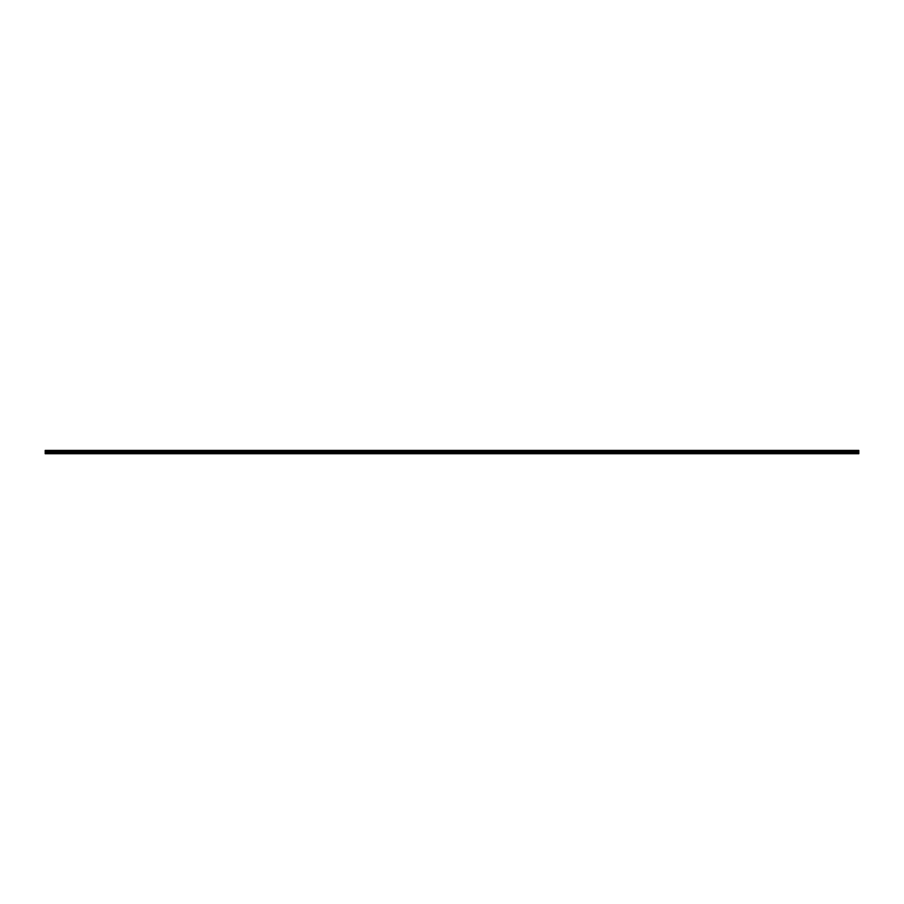 <?xml version="1.0" encoding="UTF-8"?>
<svg xmlns="http://www.w3.org/2000/svg" width="904" height="904" viewBox="0 0 904 904"><rect width="100%" height="100%" fill="white"/><g stroke="black" fill="none" stroke-linecap="round" stroke-linejoin="round"><path stroke-width="1.36" d="M45.2 451.774L45.2 450.746L858.8 450.746L858.8 451.774L45.2 451.774L858.8 452.079L858.8 453.718L45.2 453.718L858.8 453.48M45.2 450.746L858.8 450.746M858.8 451.096L45.2 451.107M452 453.537L452 452.475L858.8 452.52M45.2 453.48L45.2 452.52L451.977 452.52L451.977 453.48L452 452.475M858.8 450.407L45.2 450.407M45.2 450.7L858.8 450.7"/></g></svg>
